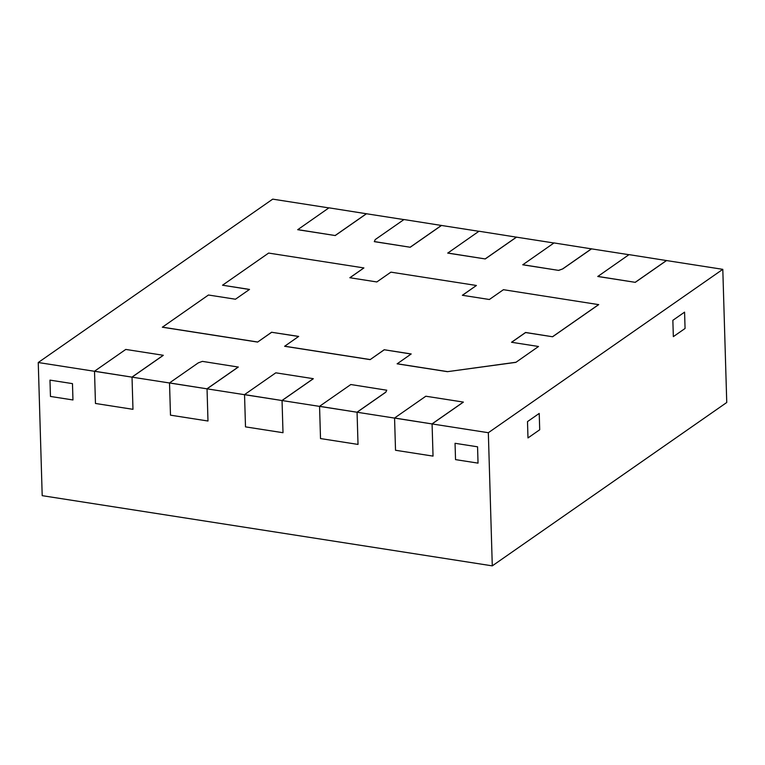 <?xml version="1.0" encoding="UTF-8"?>
<svg xmlns="http://www.w3.org/2000/svg" width="765" height="765" viewBox="0 0 765 765"><rect width="100%" height="100%" fill="white"/><g stroke="black" fill="none" stroke-linecap="round" stroke-linejoin="round"><path stroke-width="1.15" d="M38.25 362.514L42.199 495.663L492.287 565.861L726.75 402.486L722.801 269.337L488.338 432.713L394.568 418.092L395.524 450.269L433.038 456.112L395.524 450.269L394.568 418.092L357.064 412.239L358.02 444.417L320.516 438.565L319.56 406.387L282.046 400.535L313.306 378.752L282.046 400.535L283.002 432.713L245.498 426.87L244.542 394.692L207.038 388.84L207.984 421.018L170.48 415.166L169.524 382.988L132.02 377.145L132.976 409.323L95.462 403.471L94.516 371.293L38.25 362.514L272.713 199.139L328.874 207.898M432.082 423.934L433.038 456.112L432.082 423.934L463.341 402.151L432.082 423.934L394.568 418.006L432.082 423.934L463.341 402.074L425.828 396.222L394.568 418.006M357.064 412.239L385.828 392.196L386.736 390.207L385.828 392.196L357.064 412.239L319.56 406.387L320.516 438.565L358.02 444.417L357.064 412.239L319.55 406.311L357.064 412.239L385.828 392.196L386.736 390.207L350.819 384.527L319.55 406.311M132.02 377.145L163.28 355.362L132.02 377.145L94.516 371.293L95.462 403.471L132.976 409.323L132.02 377.145L94.506 371.216L132.02 377.145L163.28 355.276L125.766 349.433L94.506 371.216M207.038 388.84L238.298 367.057L207.038 388.84L169.524 382.988L170.48 415.166L207.984 421.018L207.038 388.84L238.298 367.057L202.381 361.376L198.288 362.868L169.524 382.911L207.038 388.84L169.524 382.911M297.709 229.615L335.213 235.543L297.709 229.701L328.969 207.831L366.473 213.76L335.213 235.543L297.709 229.701L335.213 235.543L366.473 213.76L403.891 219.593M597.761 276.414L635.275 282.342L597.771 276.49L629.031 254.63L666.535 260.559L635.275 282.342L597.771 276.49L635.275 282.342L666.535 260.559L722.801 269.337M522.753 264.719L558.67 270.399L522.753 264.795L554.013 242.935L591.527 248.864L562.753 268.907L558.67 270.399L522.753 264.795L558.67 270.399L562.753 268.907L591.527 248.864L628.935 254.697M411.121 354.023L384.202 349.748L411.207 353.956L397.14 363.834L447.401 371.675L515.859 362.361L538.522 346.488L511.517 342.271L525.584 332.469L552.588 336.763L598.699 304.633L503.427 289.696L489.361 299.498L462.356 295.28L476.423 285.479L462.452 295.3M476.423 285.479L390.905 272.149L376.839 281.95L349.834 277.733L363.901 267.932L268.63 253.072L222.519 285.211L249.524 289.419L235.457 299.22L208.453 295.013L162.343 327.219L257.614 342.079L271.68 332.278L257.614 342.079L162.343 327.219L257.614 342.079L271.68 332.278L298.599 336.476M271.68 332.278L298.685 336.409L284.618 346.287L370.136 359.627L384.202 349.825L370.136 359.627L284.618 346.287L370.136 359.627L384.202 349.825M685.067 328.472L684.579 312.139L672.856 320.315L673.343 336.638L672.856 320.315L684.579 312.139L685.067 328.472L673.343 336.638L685.067 328.472M539.707 429.767L539.22 413.435L527.496 421.601L539.22 413.435L539.707 429.767L527.984 437.934L527.496 421.601L527.984 437.934L539.707 429.767M492.287 565.861L488.338 432.713M447.735 253.014L485.249 258.943L447.735 253.1L478.995 231.231L516.509 237.16L485.249 258.943L447.735 253.1L485.249 258.943L516.509 237.16L553.917 242.993M374.315 241.568L410.231 247.248L374.315 241.644L375.213 239.579L403.987 219.536L441.491 225.465L410.231 247.248L374.315 241.644L410.231 247.248L441.491 225.465L478.909 231.298M511.613 342.29L525.584 332.555L511.613 342.29L525.584 332.555L552.588 336.763L598.699 304.633L552.588 336.763L525.584 332.555L552.588 336.763M222.519 285.211L249.438 289.486M349.93 277.752L363.901 267.932M72.962 399.961L72.474 383.628L49.974 380.119L50.461 396.452L49.974 380.119L72.474 383.628L72.962 399.961L50.461 396.452L72.962 399.961M478.039 463.131L477.561 446.808L455.051 443.298L477.561 446.808L478.039 463.131L455.538 459.622L455.051 443.298L455.538 459.622L478.039 463.131M515.859 362.361L447.401 371.675L397.14 363.834L447.401 371.675L515.859 362.361L538.522 346.488M335.213 235.467L366.473 213.684M410.231 247.172L441.491 225.379M485.24 258.866L516.509 237.083M558.67 270.313L562.753 268.907L591.527 248.864M562.753 268.831L591.517 248.778M635.275 282.266L666.535 260.483M384.202 349.748L370.136 359.627M271.68 332.192L257.614 342.079M162.343 327.143L257.614 342.003M284.618 346.21L370.136 359.55M447.401 371.675L515.859 362.275M397.14 363.757L447.401 371.599M552.588 336.686L598.699 304.556M432.072 423.858L463.341 402.074M357.064 412.163L385.828 392.11L386.727 390.131M282.046 400.535L244.542 394.692L245.498 426.87L283.002 432.713L282.046 400.535L244.542 394.606L282.046 400.535L313.306 378.675L275.802 372.823L244.542 394.606M282.046 400.458L313.306 378.675M207.028 388.763L238.288 366.98M132.02 377.059L163.28 355.276M635.275 282.342L666.535 260.559M558.67 270.399L562.753 268.907M485.249 258.943L516.509 237.16M410.231 247.248L441.491 225.465M335.213 235.543L366.473 213.76"/></g></svg>
